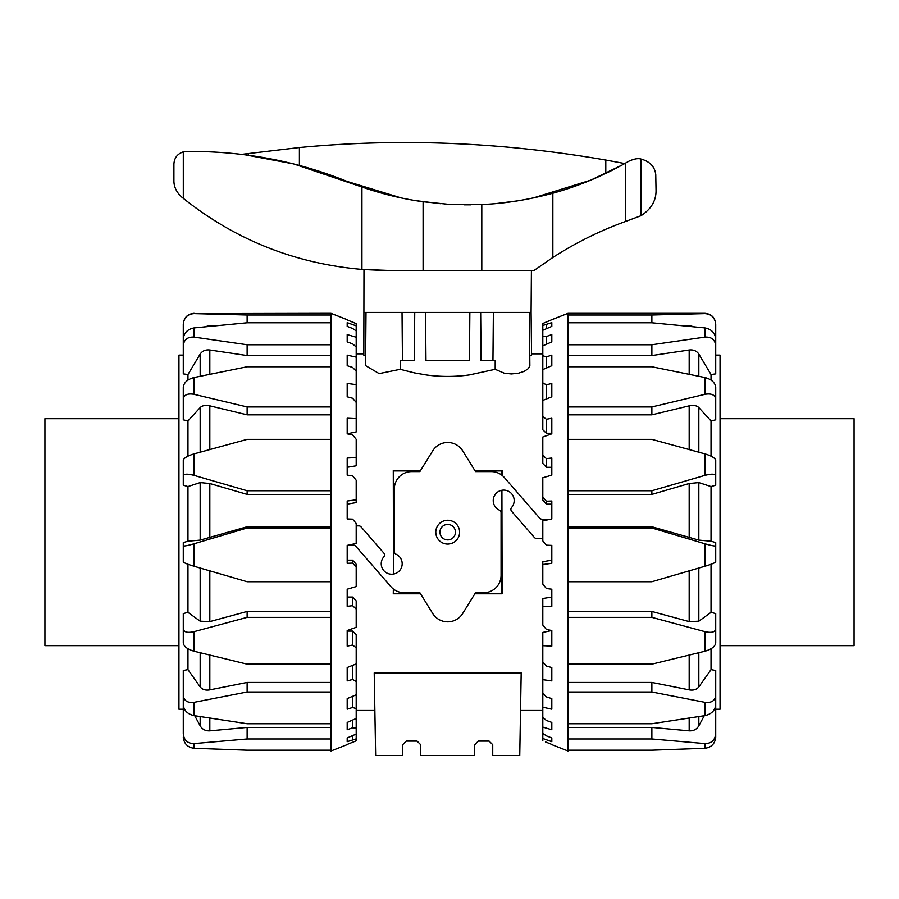 <?xml version="1.0" encoding="UTF-8"?>
<svg xmlns="http://www.w3.org/2000/svg" width="899" height="899" viewBox="0 0 899 899"><rect width="100%" height="100%" fill="white"/><g stroke="black" fill="none" stroke-linecap="round" stroke-linejoin="round"><path stroke-width="1.35" d="M363.983 269.554L380.715 270.318L363.983 269.554L363.825 355.184L365.623 356.026L363.949 355.24M414.54 372.905L400.212 369.309L379.153 373.602L365.545 365.601L366.005 312.414L402.033 312.414L402.449 360.69M400.212 369.309L400.19 360.69L414.315 360.69L414.742 312.414L425.542 312.414L425.969 360.69L469.435 360.69L469.851 312.414L480.662 312.414L481.077 360.69L495.203 360.69L495.18 369.309L469.312 374.917C454.905 376.917 440.499 376.917 426.092 374.917L414.214 372.838M529.769 356.026L531.567 355.184L531.084 312.414L529.387 312.414L529.859 365.601L528.421 368.545L524.241 371.332L518.408 373.22L511.385 373.939L504.361 373.22L495.18 369.309M529.387 312.414L493.371 312.414L492.944 360.69M474.874 470.537L502.114 470.537L502.058 475.346M501.912 490.27L502.114 593.789L474.874 593.789M420.53 593.789L393.279 593.789L393.335 588.991M393.492 574.068L393.279 470.537L420.53 470.537M356.195 353.846L363.848 353.846M542.805 710.48L520.532 710.48M374.861 710.48L356.195 710.48M531.556 353.846L542.805 353.846M402.673 744.709L406.269 741.102L402.673 744.709L402.673 755.52L375.647 755.52L374.209 672.89L521.184 672.89L519.746 755.52L492.731 755.52L492.731 744.709L489.123 741.102L492.731 744.709M447.702 539.906A7.743 7.743 0 0 0 455.445 532.163A7.743 7.743 0 0 0 447.702 524.42A7.743 7.743 0 0 0 439.948 532.163A7.743 7.743 0 0 0 447.702 539.906M475.11 593.407L502.114 593.789M393.661 589.238L393.661 593.407L420.294 593.407M420.294 470.93L393.661 470.93L393.661 574.034M501.732 475.088L501.732 470.93L475.11 470.93M501.732 593.407L501.732 490.303M406.269 741.102L417.08 741.102L420.676 744.709L420.676 755.52L474.717 755.52L474.717 744.709L478.324 741.102L489.123 741.102M474.717 744.709L478.324 741.102M364.32 312.414L366.005 312.414M417.08 741.102L420.676 744.709M349.115 544.985L352.745 544.985A4.27 4.27 0 0 1 355.959 546.446L391.009 586.766A17.351 17.351 0 0 0 404.101 592.733L419.867 592.733L432.7 613.478A17.632 17.632 0 0 0 462.693 613.478L475.526 592.733L483.718 592.733A17.351 17.351 0 0 0 501.069 575.382L501.069 512.79A2.933 2.933 0 0 0 499.35 510.115A10.473 10.473 0 0 1 495.787 493.731A10.473 10.473 0 0 1 510.565 492.674A10.473 10.473 0 0 1 511.61 507.452A2.933 2.933 0 0 0 511.61 511.295L534.354 537.456A2.933 2.933 0 0 0 536.568 538.467L542.311 538.467A1.135 1.135 0 0 0 542.805 538.355M549.885 519.352L542.659 519.352A4.27 4.27 0 0 1 539.434 517.88L504.395 477.571A17.351 17.351 0 0 0 491.303 471.604L475.526 471.604L462.693 450.849A17.632 17.632 0 0 0 432.7 450.849L419.867 471.604L411.675 471.604A17.351 17.351 0 0 0 394.324 488.944L394.324 551.548A2.933 2.933 0 0 0 396.043 554.211A10.473 10.473 0 0 1 399.617 570.607A10.473 10.473 0 0 1 384.839 571.652A10.473 10.473 0 0 1 383.783 556.886A2.933 2.933 0 0 0 383.783 553.031L361.05 526.87A2.933 2.933 0 0 0 358.836 525.87L356.195 525.87M435.79 532.163A11.912 11.912 0 0 1 447.702 520.251A11.912 11.912 0 0 1 459.603 532.163A11.912 11.912 0 0 1 447.702 544.075A11.912 11.912 0 0 1 435.79 532.163M715.716 737.191L715.716 733.82C714.975 740.282 711.367 743.54 704.906 743.597L704.906 748.294C711.367 747.44 714.975 743.743 715.716 737.191L715.716 709.221L720.043 709.221L720.043 355.105L715.716 355.105M704.906 475.38C711.367 473.706 714.975 473.795 715.716 475.638L715.716 460.221C714.975 457.951 711.367 455.838 704.906 453.871L704.906 475.38L651.865 490.753L651.865 494.394L689.173 483.527L698.826 482.594L711.03 486.561L711.03 541.209L715.716 542.591L715.716 545.839C714.975 546.311 711.367 545.626 704.906 543.771L704.906 566.258L651.865 581.732L568.022 581.732L568.022 527.994L651.865 527.994L704.906 543.771M551.806 744.642L568.022 751.013L568.022 738.978L651.865 738.978L704.906 743.597M545.423 741.889L551.806 744.451M545.423 322.438L551.806 319.684L542.805 323.494L542.805 325.46L551.806 322.64L551.806 326.393L542.805 330.259L542.805 325.46M715.716 324.123L715.716 324.123C715.076 317.561 711.48 313.965 704.906 313.324L704.906 313.616C711.367 314.077 714.975 317.628 715.716 324.281C714.975 317.628 711.367 314.077 704.906 313.616L651.865 314.998L568.022 314.998L568.022 313.324L551.806 319.684M546.401 433.251L542.805 429.778L542.805 416.518L546.401 419.282L551.806 418.226L551.806 433.824L551.806 433.251L546.401 433.251L546.401 419.282M546.401 467.289L542.805 463.423L542.805 455.22L546.401 458.659L551.806 457.996L551.806 475.133L551.806 467.289L546.401 467.289L546.401 458.659M546.401 504.159L542.805 500.069L542.805 497.293L546.401 501.237L551.806 501.024L551.806 518.937L551.806 504.159L546.401 504.159L546.401 501.237M704.906 394.324C711.367 393.211 714.975 394.807 715.716 399.089L715.716 387.042C714.975 382.423 711.367 379.254 704.906 377.524L704.906 394.324L651.865 406.932L568.022 406.932L568.022 366.77L651.865 366.77L704.906 377.524M715.716 399.089L715.716 419.833L711.03 420.912L698.826 407.562C696.635 405.494 693.421 404.921 689.173 405.842L651.865 414.821L651.865 406.932M704.906 337.103C711.367 336.754 714.975 339.564 715.716 345.553L715.716 338.957C714.975 332.799 711.367 329.113 704.906 327.91L704.906 337.103L651.865 344.755L568.022 344.755L568.022 322.775L651.865 322.775L704.906 327.91M715.716 345.553L715.716 373.883L711.03 374.512L698.826 354.071C696.635 350.868 693.421 349.509 689.173 349.992L651.865 355.543L651.865 344.755M651.865 322.775L651.865 314.998M694.219 326.787L689.173 325.64L684.049 325.764M715.716 355.296L715.716 324.281M704.906 748.294L651.865 750.204L568.022 750.204M704.906 715.626C711.367 714.121 714.975 710.615 715.716 705.108L715.716 695.579C714.975 700.827 711.367 703.085 704.906 702.333L704.906 715.626L651.865 723.74L568.022 723.74L568.022 691.983L651.865 691.983L704.906 702.333M704.906 651.236C711.367 649.348 714.975 646.639 715.716 643.122L715.716 629.086C714.975 632.222 711.367 633.076 704.906 631.649L704.906 651.236L651.865 664.147L568.022 664.147L568.022 617.355L651.865 617.355L704.906 631.649M704.906 566.258C711.367 564.302 714.975 562.875 715.716 561.954L715.716 545.839M715.716 469.795L715.716 485.213L711.03 486.561M715.716 485.213L715.716 475.638M651.865 490.753L568.022 490.753L568.022 439.364L651.865 439.364L704.906 453.871M651.865 494.394L568.022 494.394M651.865 414.821L568.022 414.821M651.865 355.543L568.022 355.543M551.806 518.937L542.805 520.892L542.805 540.883L546.401 545.176L551.806 545.401L551.806 563.313L542.805 564.516L542.805 561.74L551.806 560.167L551.806 545.401M551.806 475.133L542.805 477.762L542.805 497.293M551.806 433.824L542.805 437.004L542.805 455.22M551.806 396.807L542.805 400.415L542.805 382.862L546.401 384.851L551.806 383.423L551.806 396.807L551.806 383.423M551.806 365.713L542.805 369.579L542.805 355.734L546.401 356.847L551.806 355.127L551.806 365.713L551.806 355.127M551.806 341.89L542.805 345.845L542.805 336.316L546.401 336.507L551.806 334.574L551.806 341.89L551.806 334.574M551.806 741.686L542.805 738.484L542.805 733.404L546.401 735.865L551.806 737.944L551.806 741.686L551.806 737.944M551.806 729.763L542.805 727.1L542.805 717.312L546.401 720.492L551.806 722.436L551.806 729.763L551.806 722.436M551.806 709.199L542.805 707.21L542.805 693.14L546.401 696.894L551.806 698.613L551.806 709.199L551.806 698.613M551.806 680.903L542.805 679.666L542.805 661.922L546.401 666.103L551.806 667.519L551.806 680.903L551.806 667.519M551.806 646.111L542.805 645.673L542.805 632.413L551.806 630.514L551.806 646.111M551.806 606.331L542.805 606.724L542.805 598.532L551.806 597.048L551.806 589.205L551.806 606.331M551.806 322.64L551.806 326.393M542.805 606.724L542.805 625.041L546.401 629.446L551.806 630.514M542.805 564.516L542.805 584.092L546.401 588.542L551.806 589.205M546.401 384.851L546.401 398.965M546.401 356.847L546.401 368.028M546.401 336.507L546.401 344.261M546.401 324.719L546.401 328.708M542.805 645.673L542.805 661.922M542.805 679.666L542.805 693.14M542.805 707.21L542.805 717.312M542.805 727.1L542.805 733.404M542.805 330.259L542.805 336.316M542.805 345.845L542.805 355.734M542.805 369.579L542.805 382.862M542.805 400.415L542.805 416.518M542.805 738.484L542.805 740.686M568.022 723.74L568.022 738.978M568.022 664.147L568.022 691.983M568.022 581.732L568.022 617.355M568.022 490.753L568.022 527.994M568.022 406.932L568.022 439.364M568.022 344.755L568.022 366.77M568.022 314.998L568.022 322.775M711.03 564.257L711.03 612.343L698.826 621.198L689.173 621.602L651.865 611.455L651.865 617.355M568.022 611.455L651.865 611.455M711.03 541.209L698.826 540.119L651.865 526.758L651.865 527.994M568.022 526.758L651.865 526.758M711.03 648.752L711.03 669.62L698.826 686.892C696.635 689.589 693.421 690.578 689.173 689.859L651.865 682.431L651.865 691.983M568.022 682.431L651.865 682.431M704.254 715.728L698.826 725.83C696.635 729.415 693.421 731.089 689.173 730.853L651.865 727.426L651.865 738.978M568.022 727.426L651.865 727.426M711.03 612.343L715.716 613.579L715.716 629.086M711.03 669.62L715.716 670.497L715.716 695.579M715.716 703.49L715.716 733.82M711.03 374.512L711.03 380.097M711.03 420.912L711.03 456.164M183.284 737.191C184.025 743.743 187.633 747.44 194.094 748.294L194.094 743.597C187.633 743.54 184.025 740.282 183.284 733.82L183.284 709.221L178.957 709.221L178.957 355.105L183.284 355.105M183.284 695.579L183.284 705.108C184.025 710.615 187.633 714.121 194.094 715.626L194.094 702.333C187.633 703.085 184.025 700.827 183.284 695.579L183.284 670.497L187.97 669.62L187.97 648.752M183.284 629.086L183.284 643.122C184.025 646.639 187.633 649.348 194.094 651.236L194.094 631.649C187.633 633.076 184.025 632.222 183.284 629.086L183.284 613.579L187.97 612.343L187.97 564.257M194.094 543.771L247.135 527.994L330.978 527.994L330.978 581.732L247.135 581.732L194.094 566.258L194.094 543.771C187.633 545.626 184.025 546.311 183.284 545.839L183.284 542.591L187.97 541.209L187.97 486.561L183.284 485.213L183.284 469.795M187.97 456.164L187.97 420.912L183.284 419.833L183.284 399.089C184.025 394.807 187.633 393.211 194.094 394.324L194.094 377.524C187.633 379.254 184.025 382.423 183.284 387.042L183.284 399.089M187.97 380.097L187.97 374.512L183.284 373.883L183.284 345.553C184.025 339.564 187.633 336.754 194.094 337.103L194.094 327.91C187.633 329.113 184.025 332.799 183.284 338.957L183.284 345.553M187.97 486.561L200.174 482.594L209.827 483.527L247.135 494.394L247.135 490.753L194.094 475.38L194.094 453.871C187.633 455.838 184.025 457.951 183.284 460.221L183.284 475.638C184.025 473.795 187.633 473.706 194.094 475.38M347.194 744.642L330.978 751.013L330.978 750.204L247.135 750.204L194.094 748.294M353.577 741.889L347.194 744.451L356.195 740.832L356.195 738.866L347.194 741.686L347.194 737.944L356.195 734.078L356.195 728.01L352.599 727.819L347.194 729.763L347.194 722.436L356.195 718.492L356.195 708.592L352.599 707.479L347.194 709.199L347.194 698.613L356.195 694.758L356.195 681.464L352.599 679.487L347.194 680.903L347.194 667.519L356.195 663.923L356.195 647.819L352.599 645.044L347.194 646.111L347.194 630.514L356.195 627.322L356.195 609.106L352.599 605.679L347.194 606.331L347.194 589.205L356.195 586.575L356.195 567.044L352.599 563.089L347.194 563.313L347.194 545.401L356.195 543.446L356.195 523.443L352.599 519.15L347.194 518.937L347.194 501.024L356.195 499.822L356.195 480.235L352.599 475.785L347.194 475.133L347.194 457.996L356.195 457.602L356.195 439.296L352.599 434.88L347.194 433.824L347.194 418.226L356.195 418.653L356.195 402.404L352.599 398.235L347.194 396.807L347.194 383.423L356.195 384.66L356.195 371.197L352.599 367.433L347.194 365.713L347.194 355.127L356.195 357.117L356.195 347.014L352.599 343.834L347.194 341.89L347.194 334.574L356.195 337.226L356.195 330.933L352.599 328.472L347.194 326.393L347.194 322.64L356.195 325.854L356.195 323.64L347.194 319.875M183.284 355.296L183.284 324.281C184.025 317.628 187.633 314.077 194.094 313.616L330.978 313.324L347.194 319.684M330.978 313.324L330.978 314.998L247.135 314.998L194.094 313.616M194.094 327.91L247.135 322.775L330.978 322.775L330.978 314.998M330.978 322.775L330.978 344.755L247.135 344.755L194.094 337.103M194.094 377.524L247.135 366.77L330.978 366.77L330.978 344.755M330.978 366.77L330.978 406.932L247.135 406.932L194.094 394.324M194.094 453.871L247.135 439.364L330.978 439.364L330.978 406.932M330.978 439.364L330.978 490.753L247.135 490.753M330.978 527.994L330.978 490.753M194.094 631.649L247.135 617.355L330.978 617.355L330.978 581.732M330.978 617.355L330.978 664.147L247.135 664.147L194.094 651.236M194.094 702.333L247.135 691.983L330.978 691.983L330.978 664.147M330.978 691.983L330.978 723.74L247.135 723.74L194.094 715.626M194.094 743.597L247.135 738.978L330.978 738.978L330.978 723.74M330.978 738.978L330.978 750.204M356.195 499.822L356.195 502.586L347.194 504.159L347.194 518.937M356.195 457.602L356.195 465.806L347.194 467.289L347.194 475.133M356.195 418.653L356.195 431.913L347.194 433.824M330.978 355.543L247.135 355.543L209.827 349.992C205.579 349.509 202.365 350.868 200.174 354.071L187.97 374.512M247.135 355.543L247.135 344.755M330.978 414.821L247.135 414.821L209.827 405.842C205.579 404.921 202.365 405.494 200.174 407.562L187.97 420.912M247.135 414.821L247.135 406.932M183.284 485.213L183.284 475.638M183.284 545.839L183.284 561.954C184.025 562.875 187.633 564.302 194.094 566.258M183.284 703.49L183.284 733.82M194.746 715.728L200.174 725.83C202.365 729.415 205.579 731.089 209.827 730.853L247.135 727.426L247.135 738.978M247.135 727.426L330.978 727.426M187.97 669.62L200.174 686.892C202.365 689.589 205.579 690.578 209.827 689.859L247.135 682.431L247.135 691.983M247.135 682.431L330.978 682.431M187.97 612.343L200.174 621.198L209.827 621.602L247.135 611.455L247.135 617.355M247.135 611.455L330.978 611.455M187.97 541.209L200.174 540.119L247.135 526.758L247.135 527.994M247.135 526.758L330.978 526.758M247.135 322.775L247.135 314.998M347.194 322.64L347.194 326.393M356.195 325.854L356.195 330.933M347.194 334.574L347.194 341.89M356.195 337.226L356.195 347.014M347.194 355.127L347.194 365.713M356.195 357.117L356.195 371.197M347.194 383.423L347.194 396.807M356.195 384.66L356.195 402.404M347.194 545.401L347.194 560.167L352.599 560.167L356.195 564.269L356.195 567.044M347.194 589.205L347.194 597.048L352.599 597.048L356.195 600.914L356.195 609.106M347.194 630.514L347.194 631.087L352.599 631.087L356.195 634.548L356.195 647.819M347.194 680.903L347.194 667.519M347.194 709.199L347.194 698.613M347.194 729.763L347.194 722.436M347.194 741.686L347.194 737.944M352.599 563.089L352.599 560.167M352.599 605.679L352.599 597.048M352.599 645.044L352.599 631.087M352.599 679.487L352.599 665.361M356.195 663.923L356.195 681.464M352.599 707.479L352.599 696.298M356.195 694.758L356.195 708.592M352.599 727.819L352.599 720.065M356.195 718.492L356.195 728.01M352.599 739.607L352.599 735.618M356.195 734.078L356.195 738.866M353.577 322.438L356.195 323.64M330.978 494.394L247.135 494.394M204.781 326.787L209.827 325.64L214.951 325.764M720.043 645.639L854.05 645.639L854.05 418.687L720.043 418.687M178.957 645.639L44.95 645.639L44.95 418.687L178.957 418.687M182.171 197.432L183.306 198.353C235.426 239.898 294.962 263.587 361.937 269.408L387.053 270.374L534.152 270.374L552.851 257.474A360.241 360.241 0 0 1 625.479 221.491L641.077 215.681C651.179 209.096 656.169 200.679 656.034 190.419L655.753 174.53C654.753 166.652 649.865 161.494 641.077 159.056C638.121 158.123 634.031 158.853 628.817 161.224L625.479 163.135A320.617 320.617 0 0 1 552.851 193.229C527.747 199.926 504.058 203.691 481.797 204.511L447.702 204.23L423.092 201.758C402.482 198.904 382.097 193.982 361.937 187.003L294.029 164.045M531.084 312.414L531.41 270.374M367.961 312.414L376.456 312.414M391.582 312.414L414.742 312.414M425.542 312.414L469.851 312.414M480.662 312.414L503.811 312.414M518.948 312.414L527.432 312.414M487.044 204.23L449.725 204.343M484.415 204.376L480.527 204.567M470.851 204.815L464.053 204.815M622.041 165.056L590.778 180.137L533.073 198.027M517.891 200.825L497.372 203.421M606.196 173.215L610.342 171.192M613.714 169.484L621.951 165.113M448.421 204.275L444.623 204.028M440.353 203.691L415.45 200.601M401.179 197.926L347.115 181.429C298.446 161.719 247.101 151.729 193.083 151.448L183.306 151.864C177.44 153.819 174.305 157.876 173.912 164.056L173.912 180.441C173.81 186.677 176.451 192.262 181.845 197.173M292.894 163.764L242.314 154.28L299.401 147.537C399.886 137.94 502.013 142.109 605.791 160.044L623.648 163.337L623.648 164.169M248.349 155.179L248.281 153.448M698.826 540.119L698.826 482.594M689.173 483.527L689.173 537.872M689.173 325.64L689.173 326.281M689.173 349.992L689.173 374.254M698.826 376.254L698.826 354.071M689.173 405.842L689.173 449.534M698.826 452.186L698.826 407.562M689.173 570.865L689.173 621.602M698.826 621.198L698.826 568.033M689.173 655.124L689.173 689.859M698.826 686.892L698.826 652.741M689.173 718.132L689.173 730.853M698.826 725.83L698.826 716.604M209.827 537.872L209.827 483.527M200.174 482.594L200.174 540.119M209.827 621.602L209.827 570.865M200.174 568.033L200.174 621.198M209.827 449.534L209.827 405.842M200.174 407.562L200.174 452.186M209.827 374.254L209.827 349.992M200.174 354.071L200.174 376.254M209.827 326.281L209.827 325.64M209.827 730.853L209.827 718.132M200.174 716.604L200.174 725.83M209.827 689.859L209.827 655.124M200.174 652.741L200.174 686.892M605.791 173.417L605.791 160.044M299.401 165.45L299.401 147.537M183.306 198.353L183.306 151.864M641.077 215.681L641.077 159.056M361.937 269.408L361.937 187.003M423.092 270.374L423.092 201.758M481.797 270.374L481.797 204.511M625.479 221.491L625.479 163.135M552.851 257.474L552.851 193.229M704.906 313.324L568.022 313.324M194.094 313.324C187.52 313.965 183.924 317.561 183.284 324.123"/></g></svg>
